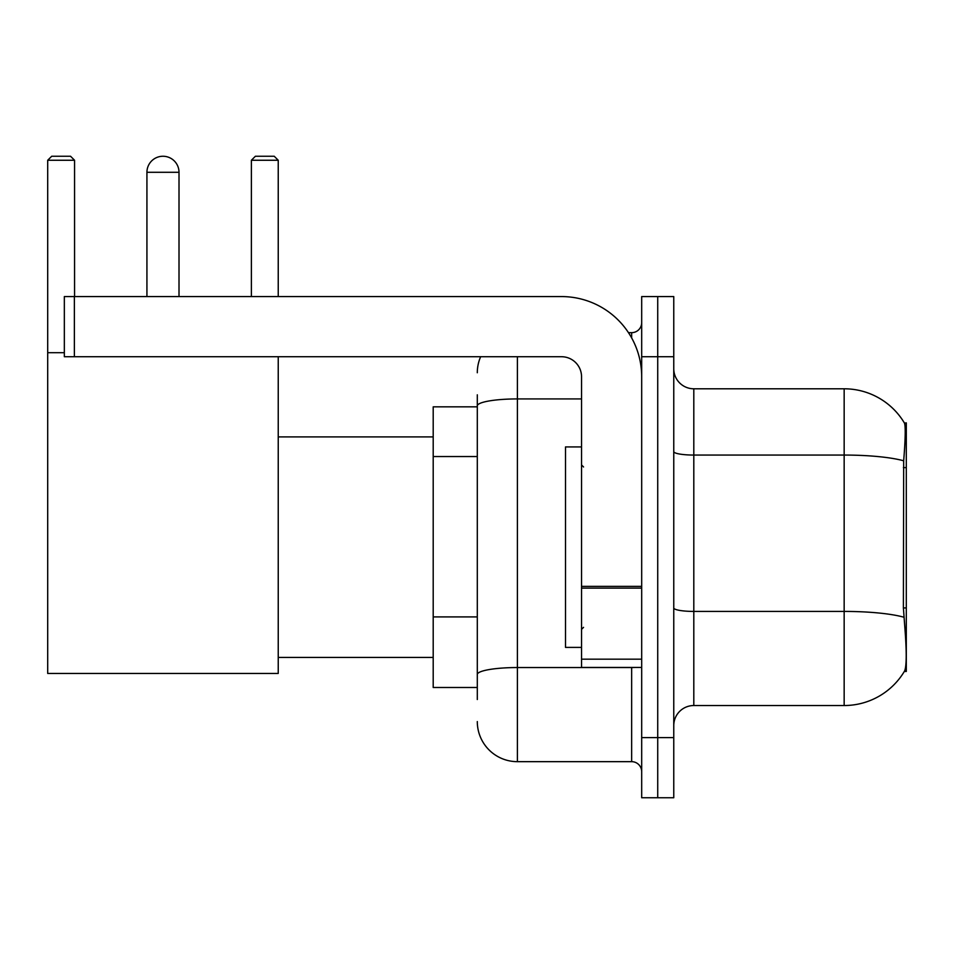 <?xml version="1.0" encoding="UTF-8"?>
<svg xmlns="http://www.w3.org/2000/svg" width="954" height="954" viewBox="0 0 954 954"><rect width="100%" height="100%" fill="white"/><g stroke="black" fill="none" stroke-linecap="round" stroke-linejoin="round"><path stroke-width="1.43" d="M906.3 607.925L903.39 607.925L904.678 625.347C906.705 650.449 906.705 665.63 904.678 670.853L904.332 671.449L906.3 671.449L906.3 422.872L904.475 423.123A70.167 70.167 0 0 0 844.159 388.791A70.167 70.167 0 0 1 904.332 422.872A70.167 70.167 0 0 0 844.159 388.791L693.808 388.791A20.046 20.046 0 0 1 673.762 368.745A20.046 20.046 0 0 0 693.808 388.791L693.808 705.531A20.046 20.046 0 0 0 673.762 725.577M477.298 444.504L477.298 394.813L477.298 406.833L433.199 406.833L433.199 687.488L477.298 687.488M904.678 670.853A70.167 70.167 0 0 1 844.159 705.531L693.808 705.531M657.723 737.609L657.723 797.747L673.762 797.747L673.762 737.609L657.723 737.609L657.723 797.747L641.684 797.747L641.684 737.609L657.723 737.609L657.723 356.724L657.723 737.609M641.684 737.609L641.684 296.575L657.723 296.575L657.723 356.724L657.723 296.575L673.762 296.575L673.762 737.609M903.39 607.925L903.676 460.794C905.418 438.983 905.68 426.438 904.475 423.123A70.167 70.167 0 0 0 844.159 388.791L844.159 455.058L693.808 455.058A20.046 3.482 0 0 1 673.762 451.576M477.298 699.52L477.298 394.813M517.39 356.724L517.39 761.662L631.655 761.662L631.655 667.442M628.471 332.66L631.655 332.66A10.029 10.029 0 0 0 641.684 322.643M477.298 681.478L477.298 628.936M641.684 771.691A10.029 10.029 0 0 0 631.655 761.662M477.298 372.752A40.092 40.092 0 0 1 480.649 356.724M517.39 761.662A40.092 40.092 0 0 1 477.298 721.57M581.546 446.925L565.507 446.925L565.507 647.396L581.546 647.396M146.928 172.292A16.039 16.039 0 0 1 162.967 156.253A16.039 16.039 0 0 1 179.006 172.292L146.928 172.292L146.928 296.575M179.006 296.575L179.006 172.292M278.234 356.724L278.234 673.452L47.7 673.452L47.7 160.26L51.707 156.253L70.548 156.253L74.567 160.26L47.7 160.26M74.567 296.575L74.567 160.26M47.7 352.706L64.335 352.706M278.234 160.26L251.379 160.26L255.386 156.253L274.227 156.253L278.234 160.26L278.234 296.575M251.379 160.26L251.379 296.575M641.684 667.442L581.546 667.442L581.546 586.376L641.684 586.376M641.684 376.77A80.184 80.184 0 0 0 561.501 296.575L74.364 296.575L74.364 356.724L561.501 356.724A20.046 20.046 0 0 1 581.546 376.77L581.546 586.376M74.364 356.724L64.335 356.724L64.335 296.575L74.364 296.575M906.3 467.603L903.39 467.603M477.298 456.537L433.199 456.537M477.298 616.904L433.199 616.904M844.159 705.531L844.159 455.058A70.167 12.187 180 0 1 903.676 460.794M903.891 617.214A70.167 12.187 180 0 0 844.159 611.419L693.808 611.419A20.046 3.482 0 0 1 673.762 607.936M673.762 356.724L641.684 356.724M635.137 667.442A10.029 1.741 0 0 1 631.655 667.55L517.39 667.55A40.092 6.964 180 0 0 477.298 674.514M477.298 405.891A40.092 6.964 180 0 1 517.39 398.927L581.546 398.927M631.655 337.943L631.655 332.66M641.684 588.117L581.546 588.117M581.546 659.166L641.684 659.166M583.55 466.971L581.546 464.968M583.55 627.35L581.546 629.354M278.234 657.425L433.199 657.425M278.234 436.908L433.199 436.908"/></g></svg>

